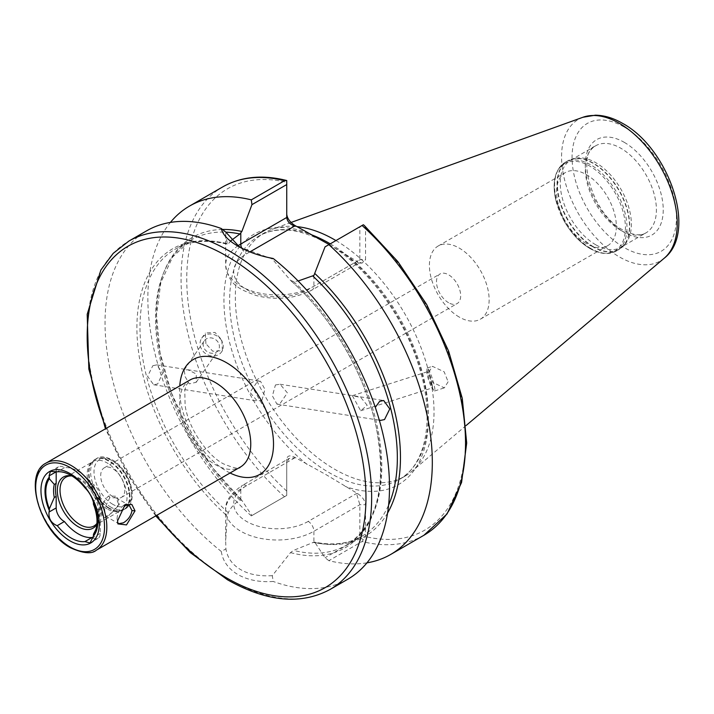 <?xml version="1.0" encoding="UTF-8"?>
<svg xmlns="http://www.w3.org/2000/svg" width="714" height="714" viewBox="0 0 714 714"><rect width="100%" height="100%" fill="white"/><g stroke="black" fill="none" stroke-linecap="round" stroke-linejoin="round"><path stroke-width="0.54" stroke-dasharray="3.57 2.68" d="M108.76 515.553L119.292 503.95L116.926 496.292L108.76 495.98C99.308 503.209 99.291 524.031 108.76 515.553L105.52 516.088L104.512 508.457L109.769 497.729L116.079 497.801L118.97 505.075L109.769 514.972M124.209 505.173L123.379 505.583C119.345 508.984 117.239 513.518 117.051 519.176L117.658 522.532M93.034 538.053A10.862 6.274 -120 0 0 98.023 538.356A10.862 6.274 -120 0 0 100.272 533.385L100.272 521.836L98.371 522.934L95.828 529.485M107.1 508.912A28.158 16.261 60 0 1 89.509 486.546A28.158 16.261 60 0 1 90.607 463.511A28.158 16.261 60 0 1 93.016 461.53A28.158 16.261 60 0 1 107.1 462.931A28.158 16.261 60 0 1 125.494 487.742A28.158 16.261 60 0 1 121.184 510.305A28.158 16.261 60 0 1 118.256 511.402A28.158 16.261 60 0 1 107.1 508.912M71.819 475.926A28.158 16.261 60 0 1 72.828 476.024A28.158 16.261 60 0 1 79.932 478.612A28.158 16.261 60 0 1 98.532 520.551A28.158 16.261 60 0 1 96.934 523.389M71.962 475.952A29.551 17.065 60 0 1 78.228 478.46A29.551 17.065 60 0 1 97.747 522.469A29.551 17.065 60 0 1 96.872 524.263M367.183 405.257L360.82 397.493L352.359 395.681L360.704 410.755L367.183 405.257M275.434 384.953L280.049 384.239L287.403 392.887L280.299 403.196L276.925 404.106L272.391 395.904L275.434 384.953M185.158 376.671L189.272 383.846L196.18 382.311L196.296 374.002L187.916 369.781L184.185 369.941L185.158 376.671M261.922 400.313L264.965 389.38L260.431 381.16L257.058 382.07L249.954 392.361L257.308 401.027L261.922 400.313M152.832 365.702L156.777 364.881L162.587 373.261L157.696 383.945L153.653 384.748L147.584 376.332L152.832 365.702M221.474 340.426A12.067 10.496 -145.4 0 0 201.723 338.168A12.067 10.496 -145.4 0 0 201.839 349.628A12.067 10.496 -145.4 0 0 221.59 351.886A12.067 10.496 -145.4 0 0 221.474 340.426M218.163 342.345A8.452 7.354 -145.4 0 0 204.338 340.765A8.452 7.354 -145.4 0 0 204.418 348.78A8.452 7.354 -145.4 0 0 218.243 350.36A8.452 7.354 -145.4 0 0 218.163 342.345M205.918 343.729L205.302 332.992L214.994 332.429L221.822 339.918L222.438 350.663L212.745 351.217L205.918 343.729M434.38 386.149A12.067 1.571 72.3 0 1 434.621 390.969A12.067 1.571 72.3 0 1 433.835 390.371A12.067 1.571 72.3 0 1 427.516 372.788A12.067 1.571 72.3 0 1 426.99 368.915A12.067 1.571 72.3 0 1 427.284 367.978A12.067 1.571 72.3 0 1 430.685 373.993A12.067 1.571 72.3 0 1 434.38 386.149M432.113 384.543A8.452 1.098 72.3 0 1 432.273 387.916A8.452 1.098 72.3 0 1 431.729 387.497A8.452 1.098 72.3 0 1 427.302 375.189A8.452 1.098 72.3 0 1 426.936 372.485A8.452 1.098 72.3 0 1 427.142 371.824A8.452 1.098 72.3 0 1 429.516 376.037A8.452 1.098 72.3 0 1 432.113 384.543M448.115 381.767L444.367 387.863L432.657 382.374L428.703 372.413L432.452 366.327L444.17 371.815L448.115 381.767M366.942 562.846A201.152 116.132 60 0 1 328.868 560.677L362.078 541.507L365.541 536.598L365.541 504.727C365.024 500.469 362.346 496.73 357.491 493.508L326.762 475.051L294.784 457.308C289.938 454.925 287.251 455.568 286.742 459.236L286.742 495.436L251.301 515.892L251.944 515.526L241.867 500.353L239.913 500.121C234.594 503.432 230.711 507.627 228.257 512.697L227.355 516.151L225.66 540.507L225.91 548.896L221.313 551.485C222.714 561.052 228.257 568.763 237.958 574.609C247.883 580.089 259.646 582.374 273.23 581.455L272.284 575.671L290.509 552.609L293.543 550.387L314.249 542.051C332.653 545.835 348.548 543.898 361.936 536.214A170.976 98.71 60 0 1 312.991 542.319M272.284 575.671C259.557 576.475 249.07 574.475 240.797 569.683C232.38 564.845 227.418 557.92 225.91 548.896M595.815 244.822A50.283 29.033 60 0 1 562.962 200.509A50.283 29.033 60 0 1 570.673 160.213A50.283 29.033 60 0 1 575.895 158.249A50.283 29.033 60 0 1 595.815 162.703A50.283 29.033 60 0 1 627.222 202.642A50.283 29.033 60 0 1 625.268 243.777A50.283 29.033 60 0 1 620.957 247.312A50.283 29.033 60 0 1 595.815 244.822M586.471 243.652A42.242 24.392 60 0 1 558.875 206.426A42.242 24.392 60 0 1 565.354 172.574A42.242 24.392 60 0 1 586.471 174.671A42.242 24.392 60 0 1 614.067 211.888A42.242 24.392 60 0 1 607.587 245.741A42.242 24.392 60 0 1 586.471 243.652M459.272 317.087A42.242 24.392 60 0 1 431.675 279.861A42.242 24.392 60 0 1 438.146 246.018A42.242 24.392 60 0 1 459.272 248.106A42.242 24.392 60 0 1 486.868 285.332A42.242 24.392 60 0 1 480.388 319.176A42.242 24.392 60 0 1 459.272 317.087M448.588 302.727A17.1 9.871 60 0 1 437.414 287.662A17.1 9.871 60 0 1 440.038 273.953A17.1 9.871 60 0 1 448.588 274.801A17.1 9.871 60 0 1 459.754 289.875A17.1 9.871 60 0 1 457.139 303.575A17.1 9.871 60 0 1 448.588 302.727M335.955 240.564A140.506 81.119 60 0 1 424.651 357.839A140.506 81.119 60 0 1 411.791 471.383A140.506 81.119 60 0 1 404.927 476.211A140.506 81.119 60 0 1 334.67 469.25A140.506 81.119 60 0 1 242.885 345.442A140.506 81.119 60 0 1 264.421 232.853A140.506 81.119 60 0 1 272.043 229.319A140.506 81.119 60 0 1 296.89 226.615M347.843 579.197A201.152 116.132 60 0 1 273.23 581.455M112.794 496.596A17.1 9.871 60 0 1 101.62 481.531A17.1 9.871 60 0 1 104.244 467.831A17.1 9.871 60 0 1 112.794 468.679A17.1 9.871 60 0 1 123.959 483.744A17.1 9.871 60 0 1 121.335 497.444A17.1 9.871 60 0 1 112.794 496.596M93.445 504.227L98.371 509.894A32.184 18.582 60 0 1 98.371 522.934M98.371 509.894L100.272 508.796A32.184 18.582 60 0 1 100.272 521.836M239.431 246.964L272.284 258.986L290.509 280.37L293.543 281.548L298.157 281.004M375.296 407.364L379.259 420.002M231.059 240.6L228.257 243.858L227.355 243.911L225.66 234.745L225.91 232.211M286.742 217.475L286.742 180.526M364.274 225.454L365.541 227.82L365.541 259.682L359.847 259.682L358.437 263.082L356.518 261.61L362.141 263.082L365.541 259.682M329.1 244.518L357.491 261.61M251.301 515.892A201.152 116.132 60 0 1 170.405 222.429M357.491 493.508L356.518 493.508L308.216 521.399A8.05 4.641 60 0 1 313.91 531.252L313.91 542.024L314.981 542.56L325.048 557.732L328.868 560.677M222.491 229.471A172.583 99.639 60 0 0 156.839 328.904A172.583 99.639 60 0 0 241.867 500.353L213.486 468.795L189.487 432.122L171.271 392.522L160.034 352.627L156.509 315.079L160.864 282.458L172.663 256.942L190.968 240.074A170.976 98.71 60 0 1 225.829 232.148M290.509 552.609A172.583 99.639 60 0 0 380.973 468.714A172.583 99.639 60 0 0 290.509 280.37L290.83 280.718C331.698 316.561 365.586 375.011 376.465 428.4C387.033 486.466 377.001 525.397 346.388 545.193A170.976 98.71 60 0 1 293.543 550.387M228.257 512.697A170.976 98.71 60 0 1 175.412 249.052A170.976 98.71 60 0 1 228.257 243.858L227.355 243.911A172.583 99.639 60 0 0 136.901 327.806A172.583 99.639 60 0 0 227.355 516.151M272.284 258.986L273.23 258.504M221.313 551.485A201.152 116.132 60 0 1 111.429 375.243A201.152 116.132 60 0 1 146.7 230.792M251.944 515.526L286.742 495.436L286.742 462.52L289.099 458.433L294.784 457.87L294.784 457.308M286.742 459.236L286.742 462.52L240.797 489.045A51.694 29.845 0 0 0 225.66 510.144A51.694 29.845 0 0 0 240.797 531.252A51.694 29.845 0 0 0 313.91 531.252L359.847 504.727L365.541 504.727M363.346 539.659L359.847 537.642L359.847 504.727L356.518 493.508M359.847 537.642L325.048 557.732M325.048 246.857L359.847 226.766L359.847 259.682L313.91 286.207A51.694 29.845 180 0 1 257.576 292.678A51.694 29.845 180 0 1 225.66 265.108A51.694 29.845 180 0 1 237.762 245.911M359.847 226.766L363.346 224.749M100.272 508.796L100.272 497.247A10.862 6.274 -120 0 0 92.044 483.655A38.315 22.125 -120 0 0 64.412 467.697A10.862 6.274 -120 0 0 58.432 466.822A10.862 6.274 -120 0 0 56.192 471.436M92.044 483.655L84.904 487.778M64.412 467.697L57.263 471.82M108.76 495.98L109.769 497.729M190.058 379.964A50.283 29.033 -120 0 0 182.347 420.26A50.283 29.033 -120 0 0 215.2 464.573A50.283 29.033 -120 0 0 240.341 467.063C240.243 469.482 234.54 468.384 223.241 463.77C206.408 454.782 187.987 427.142 185.087 405.186L184.783 390.451L186.015 385.551L190.058 379.964M230.06 472.998A66.375 38.324 60 0 1 226.579 471.142A66.375 38.324 60 0 1 179.767 385.899M100.272 533.385L93.159 537.49M96.399 550.164A50.283 29.033 60 0 1 71.257 547.674A50.283 29.033 60 0 1 38.404 503.361A50.283 29.033 60 0 1 46.115 463.065M112.794 504.316A26.552 15.333 60 0 1 94.016 471.793A26.552 15.333 60 0 1 112.794 460.958A26.552 15.333 60 0 1 131.563 493.472A26.552 15.333 60 0 1 112.794 504.316M111.081 507.27A28.962 16.725 60 0 1 92.16 481.745A28.962 16.725 60 0 1 96.604 458.54A28.962 16.725 60 0 1 111.081 459.968A28.962 16.725 60 0 1 130.01 485.493A28.962 16.725 60 0 1 125.566 508.707A28.962 16.725 60 0 1 111.081 507.27M109.447 508.216A28.962 16.725 60 0 1 90.526 482.691A28.962 16.725 60 0 1 94.971 459.477A28.962 16.725 60 0 1 109.447 460.914A28.962 16.725 60 0 1 128.368 486.439A28.962 16.725 60 0 1 123.933 509.653A28.962 16.725 60 0 1 109.447 508.216M109.01 508.404A28.881 16.672 60 0 1 90.964 485.458A28.881 16.672 60 0 1 92.088 461.842A28.881 16.672 60 0 1 109.01 461.235A28.881 16.672 60 0 1 128.538 489.179A28.881 16.672 60 0 1 120.452 510.956A28.881 16.672 60 0 1 109.01 508.404M308.216 521.399A43.652 25.204 180 0 1 246.491 521.399A43.652 25.204 180 0 1 246.491 485.761L294.784 457.87M620.85 230.372A50.283 29.033 60 0 1 587.997 186.059A50.283 29.033 60 0 1 595.708 145.763A50.283 29.033 60 0 1 620.85 148.253A50.283 29.033 60 0 1 653.703 192.566A50.283 29.033 60 0 1 645.991 232.862A50.283 29.033 60 0 1 620.85 230.372M593.566 246.812A51.14 29.524 60 0 1 559 197.332A51.14 29.524 60 0 1 573.306 158.776A51.14 29.524 60 0 1 593.566 163.31A51.14 29.524 60 0 1 625.509 203.918A51.14 29.524 60 0 1 623.518 245.75A51.14 29.524 60 0 1 593.566 246.812M593.272 247.026A51.194 29.56 60 0 1 559.83 201.919A51.194 29.56 60 0 1 567.684 160.9A51.194 29.56 60 0 1 593.272 163.435A51.194 29.56 60 0 1 626.722 208.542A51.194 29.56 60 0 1 618.868 249.561A51.194 29.56 60 0 1 593.272 247.026M590.781 248.472A51.194 29.56 60 0 1 557.339 203.356A51.194 29.56 60 0 1 565.185 162.337A51.194 29.56 60 0 1 590.781 164.872A51.194 29.56 60 0 1 624.223 209.978A51.194 29.56 60 0 1 616.378 251.007A51.194 29.56 60 0 1 590.781 248.472M589.8 248.383A50.391 29.096 60 0 1 554.171 186.666A50.391 29.096 60 0 1 589.8 166.094A50.391 29.096 60 0 1 625.428 227.811A50.391 29.096 60 0 1 589.8 248.383M329.993 589.496A201.152 116.132 60 0 1 229.417 579.536A201.152 116.132 60 0 1 98.014 402.285A201.152 116.132 60 0 1 128.85 241.1M307.163 464.457A144.523 83.44 60 0 1 223.946 300.46A144.523 83.44 60 0 1 307.163 232.55M330.27 243.849A140.506 81.119 60 0 1 421.019 367.737A140.506 81.119 60 0 1 399.233 479.496A140.506 81.119 60 0 1 328.984 472.534A140.506 81.119 60 0 1 237.2 348.727A140.506 81.119 60 0 1 258.736 236.138A140.506 81.119 60 0 1 310.572 234.451M664.279 258.165A81.78 47.213 60 0 1 619.395 256.924A81.78 47.213 60 0 1 564.899 181.017A81.78 47.213 60 0 1 582.936 117.266M624.259 127.065A73.819 42.617 60 0 1 676.461 217.475A73.819 42.617 60 0 1 624.259 247.615A73.819 42.617 60 0 1 572.066 157.205A73.819 42.617 60 0 1 624.259 127.065M624.259 142.336A55.112 31.818 60 0 1 663.235 209.845A55.112 31.818 60 0 1 624.259 232.345A55.112 31.818 60 0 1 585.293 164.836A55.112 31.818 60 0 1 624.259 142.336M293.543 281.548A170.976 98.71 60 0 1 346.388 545.193L361.936 536.214A170.976 98.71 60 0 0 388.603 505.021M239.913 500.121A170.976 98.71 60 0 1 190.968 240.074L175.412 249.052C189.969 240.725 207.381 239.145 227.65 244.295M286.742 491.098A197.126 113.812 60 0 1 186.756 278.987A197.126 113.812 60 0 1 286.742 182.32M365.541 227.82A197.126 113.812 60 0 1 465.528 439.931A197.126 113.812 60 0 1 365.541 536.598M345.121 254.461A144.523 83.44 60 0 1 428.338 418.458A144.523 83.44 60 0 1 345.121 486.368M423.866 535.304A201.152 116.132 60 0 1 362.078 541.507M284.511 496.721A201.152 116.132 60 0 1 222.723 186.898M387.559 513.08A172.583 99.639 60 0 1 314.981 542.56M156.42 515.517A197.126 113.812 60 0 1 106.127 428.409M240.797 499.818L240.797 489.045A8.05 4.641 -120 0 1 242.465 485.359C230.577 493.374 224.972 501.63 225.66 510.144L225.66 540.507M246.491 485.761A8.05 4.641 -120 0 0 242.465 485.359L289.099 458.433M249.891 251.89L246.491 253.854A43.652 25.204 0 0 0 246.491 289.491A43.652 25.204 0 0 0 308.216 289.491L356.518 261.61M313.91 275.434L313.91 286.207A8.05 4.641 60 0 1 312.241 289.893A8.05 4.641 60 0 1 308.216 289.491M241.76 248.195A8.05 4.641 -120 0 0 246.491 253.854M100.272 497.247L93.159 501.362M117.051 519.176L117.578 520.934M119.283 503.941L118.97 505.084M116.079 497.792L129.234 505.387M98.023 538.356L90.026 542.97M118.256 511.402L125.566 508.707C139.899 500.871 129.279 469.018 112.294 459.852C105.288 456.46 100.058 456.023 96.604 458.54L90.607 463.511M65.858 477.22L93.016 461.53M72.828 476.024L70.775 475.738M280.049 384.239L383.704 400.518M156.777 364.881L260.431 381.16M201.723 338.168L205.302 332.992M431.729 387.497L433.835 390.371M434.621 390.969L444.367 387.863M570.673 160.213L595.708 145.763C575.43 152.671 591.817 214.673 623.26 230.131C637.888 237.717 643.983 234.085 645.991 232.862L620.957 247.312M575.895 158.249L567.684 160.9L565.185 162.337C554.992 169.263 551.86 181.829 555.813 200.036L564.453 221.545C571.503 233.612 580.009 242.617 589.978 248.543C600.01 254.229 608.81 255.041 616.378 251.007L618.868 249.561L625.268 243.777M438.146 246.018L565.354 172.574M404.927 476.211L399.233 479.496C426.651 464.876 435.629 416.458 418.136 363.774C402.625 314.178 365.14 264.778 326.976 243.296C299.844 228.284 277.094 225.892 258.736 236.138L264.421 232.853M466.064 425.553L411.791 471.383M184.185 369.941L204.338 340.765M360.704 410.755L432.273 387.916M104.244 467.831L440.038 273.953M96.917 526.977L95.319 530.886M121.335 497.444L457.139 303.575M352.359 395.681L427.142 371.824M196.18 382.311L218.243 350.36M291.026 222.473L272.043 229.319M155.741 515.901L127.378 474.212L105.449 428.802M480.388 319.176L607.587 245.741M225.66 234.745L225.66 265.108C228.667 286.18 241.064 289.75 256.478 295.623C276.827 300.594 295.417 298.684 312.241 289.893L358.874 262.966M358.437 263.082L362.141 263.082M237.932 246.116L240.779 247.758M427.284 367.978L432.452 366.327M426.936 372.485L426.99 368.915M221.59 351.886L222.438 350.663M153.653 384.748L257.308 401.027M276.925 404.106L380.58 420.394M98.532 520.551L97.747 522.469M94.016 525.995L121.184 510.305M58.432 466.822L50.435 471.436M105.52 516.088L118.676 523.683M123.37 505.583L125.093 504.593M117.301 521.523L117.89 523.897"/><path stroke-width="1.07" d="M117.658 522.532L118.676 523.683L123.379 522.826C128.181 519.872 131.055 515.776 131.992 510.555L129.234 505.387L124.209 505.173M49.355 510.599L49.355 508.832L54.282 497.479L56.183 496.382L56.183 507.931A10.862 6.274 -120 0 0 63.858 521.229A10.862 6.274 -120 0 0 64.412 521.523L57.263 525.647L56.576 525.433C50.917 522.773 48.409 518.302 49.061 512.036L49.355 510.599A37.351 21.563 60 0 1 49.355 477.006L49.061 475.908L50.435 471.436L57.263 471.82A38.315 22.125 60 0 1 71.079 475.426A38.315 22.125 60 0 1 84.904 487.778C88.706 491.518 91.454 496.043 93.159 501.362L93.445 502.46A37.351 21.563 60 0 1 93.445 536.053L90.026 542.97L84.904 541.605A38.315 22.125 60 0 1 71.079 537.999A38.315 22.125 60 0 1 57.263 525.647M64.412 521.523A38.315 22.125 -120 0 0 78.228 533.876A38.315 22.125 -120 0 0 92.044 537.481L84.904 541.605M92.044 537.481A10.862 6.274 -120 0 0 92.597 537.821A10.862 6.274 -120 0 0 93.034 538.053M117.578 520.934L125.093 504.593L131.876 504.486L135.026 510.858L126.494 524.906L117.89 523.897L117.578 520.934M96.934 523.389A28.158 16.261 60 0 1 94.016 525.995A28.158 16.261 60 0 1 79.932 524.594A28.158 16.261 60 0 1 61.538 499.782A28.158 16.261 60 0 1 65.858 477.22A28.158 16.261 60 0 1 71.819 475.926M96.872 524.263A29.551 17.065 60 0 1 78.228 526.718A29.551 17.065 60 0 1 57.673 495.105A29.551 17.065 60 0 1 70.775 475.738A29.551 17.065 60 0 1 71.962 475.952M70.124 540.935A41.233 23.803 60 0 1 40.966 490.438A41.233 23.803 60 0 1 70.124 473.605A41.233 23.803 60 0 1 99.282 524.103A41.233 23.803 60 0 1 70.124 540.935M379.259 420.002L380.58 420.394L384.525 419.564L389.773 408.943L383.704 400.518L379.652 401.33L375.296 407.364M286.742 214.191C287.251 218.448 289.938 222.188 294.784 225.41L329.1 244.518M296.89 226.615A140.506 81.119 60 0 1 334.67 239.815A140.506 81.119 60 0 1 335.955 240.564M221.313 228.525C222.714 234.665 228.257 240.538 237.958 246.134L237.958 246.134C247.883 251.863 259.637 255.987 273.23 258.504A201.152 116.132 60 0 1 383.115 434.737A201.152 116.132 60 0 1 347.843 579.197L329.993 589.496A201.152 116.132 60 0 0 360.829 428.311A201.152 116.132 60 0 0 229.417 251.06A201.152 116.132 60 0 0 128.85 241.1L146.7 230.792A201.152 116.132 60 0 1 221.313 228.525L225.91 232.211L239.431 246.964M93.445 502.46L93.445 504.227A36.209 20.902 60 0 1 95.319 530.886A36.209 20.902 60 0 1 93.445 534.286L93.445 536.053M95.828 529.485L93.445 534.286M298.157 281.004L313.91 275.434L325.048 246.857L328.868 244.652A201.152 116.132 60 0 1 390.656 554.475A201.152 116.132 60 0 1 366.942 562.846M170.405 222.429A201.152 116.132 60 0 1 189.513 206.078A201.152 116.132 60 0 1 251.301 199.866L284.511 180.696L286.742 180.526L286.742 184.56L251.944 204.65L241.867 231.461L239.913 233.978L231.059 240.6M362.078 225.481L363.346 224.749L364.274 225.454L397.939 261.708L426.686 304.53L448.615 351.092L462.261 398.296L466.697 443.046L461.574 482.45L447.035 513.955L423.866 535.304A201.152 116.132 60 0 0 362.078 225.481L328.868 244.652M189.513 206.078L222.723 186.898C241.046 176.581 262.324 174.43 286.537 180.472L286.742 180.526M251.944 204.65L251.301 199.866M286.742 184.56L286.742 217.475C287.251 221.563 289.938 224.392 294.784 225.972L249.891 251.89M49.355 508.832A36.209 20.902 60 0 1 49.355 478.773L49.355 477.006M54.282 497.479A32.184 18.582 60 0 1 54.282 484.44L49.355 478.773M56.183 496.382A32.184 18.582 60 0 1 56.183 483.342L54.282 484.44M56.192 471.436A10.862 6.274 -120 0 0 56.183 471.793L56.183 483.342M215.2 382.454A50.283 29.033 -120 0 0 190.058 379.964L46.115 463.065A50.283 29.033 60 0 1 71.257 465.555A50.283 29.033 60 0 1 104.11 509.867A50.283 29.033 60 0 1 96.399 550.164L240.341 467.063A50.283 29.033 -120 0 0 248.053 426.767A50.283 29.033 -120 0 0 215.2 382.454M179.767 385.899A66.375 38.324 60 0 1 226.579 362.739A66.375 38.324 60 0 1 273.48 442.011A66.375 38.324 60 0 1 230.06 472.998M70.124 467.527A48.677 28.105 60 0 1 104.539 527.146A48.677 28.105 60 0 1 70.124 547.013A48.677 28.105 60 0 1 35.7 487.394A48.677 28.105 60 0 1 70.124 467.527M106.127 428.409A197.126 113.812 60 0 1 105.726 266.965A197.126 113.812 60 0 1 226.579 255.987A197.126 113.812 60 0 1 365.97 497.417A197.126 113.812 60 0 1 226.579 577.894A197.126 113.812 60 0 1 156.42 515.517M310.572 234.451A140.506 81.119 60 0 1 328.984 243.099A140.506 81.119 60 0 1 330.27 243.849M664.279 258.165C698.078 231.8 668.429 148.101 622.59 123.379C613.406 118.042 604.321 115.311 595.333 115.195L582.936 117.266A81.78 47.213 60 0 1 619.395 123.379A81.78 47.213 60 0 1 671.606 191.593A81.78 47.213 60 0 1 664.279 258.165L466.064 425.553M312.991 276.175A170.976 98.71 60 0 1 388.603 505.021M225.829 232.148A170.976 98.71 60 0 1 239.913 233.978M222.723 186.898A201.152 116.132 60 0 1 284.511 180.696M222.491 229.471A172.583 99.639 60 0 1 241.867 231.461M314.981 273.667A172.583 99.639 60 0 1 387.559 513.08M294.784 225.41L294.784 225.972M240.797 233.228L240.797 244.001L286.742 217.475M237.762 245.911A51.694 29.845 180 0 1 240.797 244.001A8.05 4.641 -120 0 0 241.76 248.195M56.183 507.931L49.061 512.036M56.183 471.793L49.061 475.908M135.026 510.858L131.992 510.555M46.115 463.065C22.705 474.346 40.198 531.984 70.454 547.754C83.145 553.484 91.794 554.287 96.399 550.164M155.741 515.901L190.219 552.547L227.409 579.732C266.625 601.884 300.826 605.133 329.993 589.496M390.656 554.475L423.866 535.304M582.936 117.266L291.026 222.473M105.449 428.802L88.848 369.111L87.197 314.276L100.888 269.99L113.223 253.345L128.85 241.1"/></g></svg>
